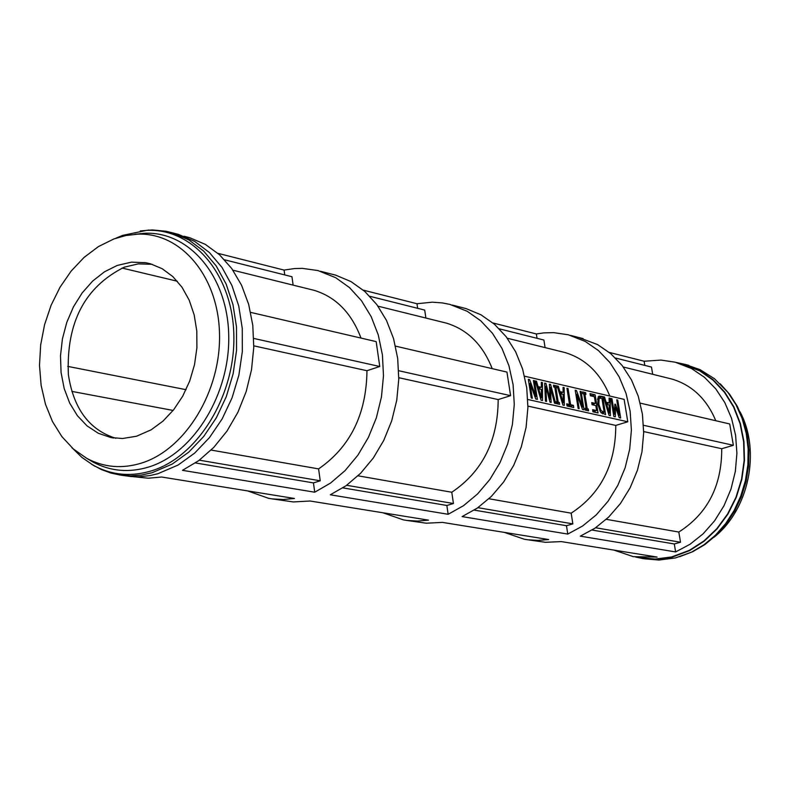 <?xml version="1.0" encoding="UTF-8"?>
<svg xmlns="http://www.w3.org/2000/svg" width="790" height="790" viewBox="0 0 790 790"><rect width="100%" height="100%" fill="white"/><g stroke="black" fill="none" stroke-linecap="round" stroke-linejoin="round"><path stroke-width="1.19" d="M530.011 383.446L532.312 398.239L531.245 398.002L528.332 379.309L529.616 379.615L535.926 396.57L533.408 380.494L534.484 380.74L537.398 399.385L535.768 399.019L530.011 383.446L529.024 383.762M534.484 380.74L533.497 381.047M535.926 396.57L534.978 396.866M529.616 379.615L528.431 379.98M602.661 396.55L605.584 414.641L600.627 412.143L597.754 404.125L598.178 396.916L599.047 396.106L602.661 396.55L600.054 397.36L600.173 398.111M600.815 396.126L598.198 396.935L600.054 397.36M601.931 398.387L599.748 398.209L599.067 398.881L598.869 404.411L601.052 410.563L604.182 412.321L601.931 398.387M604.182 412.321L601.476 413.101M602.543 412.824L602.721 413.911M601.052 410.563L599.867 410.928M590.268 395.099L592.5 395.612L592.609 396.294M591.967 404.046L595.472 403.433L594.386 396.699L590.377 395.77L590.031 393.627L595.117 394.803L592.5 395.612M592.836 411.116L596.618 410.563L595.818 405.586L592.075 404.737L591.73 402.584L595.472 403.433M593.843 403.937L594.04 405.181M594.989 411.067L595.186 412.321M595.117 394.803L598.04 412.953L592.954 411.817L592.609 409.664L596.618 410.563M604.548 396.995L606.088 402.209L609.179 402.91L609.08 398.041L610.157 398.288L610.374 415.718L609.06 415.422L603.422 396.728L604.548 396.995L603.59 397.291M610.157 398.288L609.09 398.624M607.609 403.394L607.619 404.529M606.72 404.322L609.357 413.16L609.208 404.895L605.802 404.608M609.179 402.91L605.456 403.463M606.088 402.209L605.16 402.495M609.357 413.16L608.458 413.437M576.858 394.23L579.169 408.726L578.142 408.499L575.219 390.191L576.453 390.477L582.605 407.067L580.087 391.317L581.114 391.554L584.037 409.822L582.477 409.467L576.858 394.23L575.91 394.526M581.114 391.554L580.176 391.85M582.605 407.067L581.697 407.354M576.453 390.477L575.317 390.823M611.974 398.713L614.492 414.227L614.857 404.154L615.509 404.302L619.271 415.303L616.753 399.819L617.75 400.056L620.673 418.019L619.232 417.703L615.607 407.225L615.311 416.824L613.84 416.488L610.917 398.466L611.974 398.713L611.006 399.009M614.492 414.227L613.514 414.533M615.509 404.302L614.847 404.5M619.271 415.303L618.481 415.55M615.607 407.225L614.739 407.492M617.75 400.056L616.842 400.332M559.231 392.877L563.132 392.334L563.063 387.367L564.188 387.633L563.073 387.979M561.572 392.828L561.581 393.993M563.24 402.781L563.142 394.358L560.554 393.766L563.24 402.781L562.302 403.078M560.554 393.766L559.596 394.062M564.188 387.633L564.287 405.398L562.914 405.092L557.167 386.004L558.342 386.271L559.913 391.603L558.945 391.899M558.342 386.271L557.345 386.587M559.913 391.603L563.132 392.334M585.647 392.61L585.943 394.467L584.896 394.22L587.217 408.736L588.264 408.973L588.57 410.84L585.38 410.119L585.084 408.252L586.131 408.489L583.81 393.973L582.763 393.726L582.467 391.87L585.647 392.61L583.079 393.805M584.896 394.22L583.899 394.536M587.217 408.736L585.262 409.339M588.264 408.973L585.637 409.783M586.131 408.489L585.173 408.786M556.288 403.206L556.743 403.71M557.128 401.972L554.807 387.268L553.731 387.021L553.435 385.135L556.703 385.895L556.999 387.772L555.933 387.525L558.254 402.228L559.32 402.466L559.626 404.352L556.357 403.621L556.051 401.735L557.128 401.972L556.14 402.288M559.32 402.466L556.674 403.295M558.254 402.228L556.229 402.851M555.933 387.525L554.906 387.851M556.703 385.895L554.057 386.725M570.617 404.717L573.402 405.349L573.747 407.522L567.062 406.021L566.716 403.838L569.511 404.47L566.934 388.265L568.04 388.522L570.617 404.717L567.971 405.537L570.765 406.159L570.874 406.88M568.04 388.522L567.032 388.838M567.882 404.974L567.971 405.537M573.402 405.349L570.765 406.159M569.511 404.47L566.944 405.27M537.378 387.87L541.357 387.337L541.308 382.321L542.454 382.587L541.318 382.953M539.807 387.821L539.817 389.016M541.427 397.884L541.367 389.371L538.721 388.769L541.427 397.884L540.479 398.18M538.721 388.769L537.743 389.075M542.454 382.587L542.493 400.52L541.091 400.204L535.284 380.928L536.489 381.205L538.069 386.587L537.082 386.893M536.489 381.205L535.472 381.531M538.069 386.587L541.357 387.337M545.949 383.397L550.097 399.177L549.366 384.187L550.6 384.473L555.676 403.473L554.521 403.216L550.393 387.436L551.134 402.456L549.988 402.199L545.821 386.231L546.571 401.438L545.456 401.182L544.685 383.101L545.949 383.397L544.715 383.792M550.097 399.177L549.267 399.434M550.6 384.473L549.396 384.858M545.821 386.231L544.833 386.547M550.393 387.436L549.534 387.702M524.56 376.188L624.13 399.385L627.783 421.771L527.799 399.493M173.119 410.445L71.841 391.396M115.784 438.272C89.379 430.027 73.579 408.835 68.384 374.677C66.103 322.745 84.757 286.898 124.346 267.148L138.309 263.88L152.213 264.314M442.785 322.241L446.469 323.15C467.591 329.627 482.838 344.796 492.21 368.654M310.47 289.426L314.252 290.365C335.928 297.04 351.51 312.949 361.01 338.09M668.696 378.272L672.181 379.131C692.198 385.214 706.734 399.088 715.789 420.734M561.532 351.688L565.117 352.577C585.676 358.858 600.578 373.344 609.791 396.037M253.788 345.832L366.975 370.717C366.392 414.266 350.256 446.992 318.587 468.895L211.137 450.063M398.792 377.719L498.194 399.572C497.898 440.781 482.413 471.67 451.771 492.249L358.038 475.817M527.927 406.109L615.775 425.425C615.696 464.53 600.825 493.78 571.17 513.174L488.931 498.757M643.662 431.557L721.724 448.72C721.833 485.919 707.534 513.698 678.817 532.045L606.286 519.336M678.817 532.045L680.506 542.236L595.63 527.76M571.17 513.174L572.849 523.879L477.911 507.684M451.771 492.249L453.44 503.516L346.642 485.297M318.587 468.895L320.236 480.794L199.347 460.185M461.558 307.438L466.07 308.594L480.932 314.785L494.451 324.256L506.163 336.728L515.653 351.807L522.595 369.009L526.732 387.762L527.918 407.452L526.081 427.38L521.301 446.893L513.727 465.31L503.635 481.999L491.37 496.416L477.358 508.069L462.091 516.591L567.773 534.08L566.46 525.715L474.257 510.123M721.724 448.72L733.357 445.303L729.713 423.973L640.246 403.137M578.695 337.478L597.566 344.578L610.749 353.653L622.184 365.563L631.477 379.931L638.3 396.303L642.418 414.138L643.662 432.831L641.984 451.742L637.441 470.238L630.183 487.687L620.476 503.487L608.636 517.114L595.097 528.125L580.304 536.153L675.618 551.933L674.305 543.964L592.095 530.06M253.748 338.426L379.753 366.501L376.168 341.616L250.647 312.376M184.978 236.506L189.738 237.721L205.351 244.387L219.511 254.755L231.727 268.511L241.562 285.229L248.672 304.377L252.79 325.312L253.758 347.333L251.526 369.681L246.174 391.593L237.889 412.311L226.957 431.133L213.754 447.416L198.754 460.619L182.48 470.327L314.726 492.21L313.442 482.907L195.446 462.94M498.194 399.572L510.587 395.662L506.953 372.08L395.514 346.129M331.119 273.982L335.76 275.177L351.007 281.596L364.852 291.49L376.82 304.575L386.498 320.434L393.538 338.555L397.676 358.344L398.772 379.131L396.758 400.204L391.702 420.843L383.792 440.346L373.285 458.042L360.566 473.329L346.069 485.712L330.309 494.787L448.157 514.29L446.854 505.482L342.87 487.884M527.75 539.777L545.515 542.305L561.275 541.594L657.092 557.069L633.333 556.664L613.929 550.097M406.939 520.452L426.254 523.207L442.469 522.397L548.675 539.55L538.118 540.419L527.671 539.768L524.234 539.215L504.316 532.391M272.303 498.915L293.416 501.936L310.095 501.008L428.476 520.136L417.604 521.084L406.86 520.442L403.334 519.869L382.893 512.769M133.51 476.706L148.313 478.207L161.664 477.022L294.443 498.47L283.264 499.527L272.224 498.905L268.6 498.322L247.645 490.916M680.506 542.236L674.305 543.964M572.849 523.879L566.46 525.715M453.44 503.516L446.854 505.482M320.236 480.794L313.442 482.907M733.357 445.303L643.514 425.277M627.783 421.771L615.775 425.425M510.587 395.662L398.703 370.727M379.753 366.501L366.975 370.717M609.258 352.409L644.126 361.237L644.818 365.405M492.921 322.962L536.341 333.953L537.032 338.318M363.281 290.137L416.982 303.735L417.663 308.317M545.08 347.61L543.885 340.036L499.32 328.838M652.688 374.292L651.483 367.074L615.489 358.028M293.13 285.121L291.964 276.737L224.587 259.801M425.889 318.044L424.704 310.085L369.829 296.299M217.912 253.333L284.084 270.081L284.746 274.92M416.982 303.735L432.268 302.185L442.39 302.925L449.846 304.397L467.196 311.28L480.745 320.789L492.486 333.321L502.006 348.489L508.957 365.79L513.095 384.661L514.27 404.45L512.414 424.516L507.605 444.138L500.001 462.673L489.859 479.471L477.545 493.977L463.483 505.709L448.157 514.29M536.341 333.953L543.767 332.886L553.671 332.639L568.296 334.782L585.202 341.418L598.415 350.533L609.88 362.501L619.202 376.958L626.045 393.41L630.153 411.343L631.398 430.135L629.699 449.164L625.137 467.769L617.849 485.317L608.093 501.206L596.213 514.922L582.615 526.002L567.773 534.08M284.084 270.081L294.561 268.551L302.412 268.373L317.847 270.536L335.651 277.675L349.526 287.619L361.524 300.773L371.221 316.721L378.272 334.95L382.409 354.858L383.486 375.773L381.452 396.985L376.376 417.762L368.416 437.393L357.87 455.198L345.102 470.593L330.546 483.065L314.726 492.21M644.126 361.237L660.973 360.082L675.193 362.195L691.645 368.604L704.532 377.353L715.72 388.808L724.825 402.614L731.54 418.305L735.618 435.389L736.902 453.272L735.352 471.363L731.007 489.05L724.015 505.709L714.614 520.798L703.149 533.803L689.996 544.29L675.618 551.933M675.885 362.373L685.127 364.407L699.881 370.52L713.242 379.852L724.716 392.097L733.88 406.83L740.378 423.549L743.953 441.63L744.457 460.422L741.869 479.234L736.28 497.364L727.906 514.132L717.043 528.935L704.127 541.229L689.631 550.591L671.727 557.306L662.218 558.984L652.698 559.429L643.277 558.639L635.565 557.039M680.723 363.657L699.713 370.836L713.024 380.128L724.46 392.334L733.594 407.018L740.062 423.667L743.627 441.689L744.14 460.412L741.563 479.155L735.994 497.216L727.649 513.925L716.836 528.678L703.959 540.933L689.512 550.255L671.678 556.94L655.068 559.073L636.75 557.207M684.841 364.328L700.049 369.641L714.456 378.716L727.916 392.373L735.934 404.608L742.087 418.354L746.204 433.226L748.15 448.858L747.883 464.826L745.395 480.715L740.753 496.09L734.098 510.547L725.585 523.701L715.454 535.205L703.999 544.774L691.497 552.161L675.499 557.918L658.87 560.051L644.364 558.797M720.263 383.841L729.654 394.289L737.406 406.485L743.311 420.112L747.212 434.826L748.989 450.251L748.594 465.982L746.037 481.614L741.375 496.713L734.74 510.903L726.306 523.81L716.303 535.106L704.996 544.488L692.682 551.736L679.677 556.674M739.954 411.689C761.096 450.873 748.94 509.718 713.972 537.289M115.784 238.264L122.598 235.39L146.535 230.384C192.483 227.797 232.309 273.755 233.82 334.2C235.795 394.546 198.527 456.107 152.144 470.652C131.11 477.14 111.41 475.294 93.042 465.103L81.893 457.4L71.9 447.663M134.833 234.294L145.281 233.248C189.659 231.618 227.609 276.609 228.715 335.079C230.265 393.459 194.192 452.7 149.379 466.811C129.442 472.993 110.689 471.433 93.131 462.111L88.687 459.494M140.344 230.927L152.371 229.949L165.94 231.243L172.556 232.853L188.929 239.953L203.672 251.111L216.233 265.963L226.128 284.015L232.981 304.624L236.506 327.04L236.546 350.434L233.099 373.937L226.276 396.679L216.351 417.782L203.702 436.485L188.81 452.087L172.24 464.056L151.957 472.785L141.252 475.076L130.567 475.827L120.05 475.037L110.837 473.022L101.219 469.487L91.482 464.194M173.573 233.109L178.352 234.344L194.715 241.434L209.439 252.573L222 267.395L231.895 285.407L238.738 305.977L242.263 328.334L242.313 351.688L238.876 375.141L232.072 397.814L222.168 418.878L209.528 437.532L194.656 453.104L178.106 465.034L157.842 473.743L149.823 475.6L139.139 476.735L131.199 476.568L121.265 475.215M138.28 234.107L140.521 233.544M141.904 233.662L143.563 233.317M117.226 265.44L131.525 262.142L145.745 262.705L150.357 263.761L162.197 268.719L172.872 276.619L181.977 287.204L189.175 300.111L194.172 314.874L196.789 330.951L196.908 347.758L194.518 364.654L189.709 381.027L182.658 396.264L173.642 409.783L162.997 421.11L151.127 429.829L136.482 436.248L122.509 438.509L110.758 437.512L98.316 433.266L87.048 425.889L77.39 415.698L69.678 403.078L64.178 388.522L61.077 372.564L60.494 355.806L62.42 338.851L66.804 322.32L73.47 306.816L82.19 292.893L92.647 281.072L104.468 271.809L117.226 265.44M141.884 462.97C122.381 469.043 104.033 467.522 86.851 458.407L73.46 449.056L61.887 436.623L52.466 421.524L45.474 404.243L41.12 385.322L39.5 365.355L40.665 344.944L44.566 324.71L51.093 305.276L60.04 287.204L71.159 271.069L84.105 257.372L98.503 246.539L113.918 238.936L125.887 235.519L137.964 234.146C181.374 232.556 218.455 276.648 219.511 333.903C221.003 391.07 185.719 449.105 141.884 462.97M603.363 412.133L601.18 412.805M598.869 404.411L597.852 404.727M599.067 398.881L597.507 399.365M599.748 398.209L597.566 398.891M177.325 281.23L122.035 268.047M186.045 389.687L67.713 366.372M377.985 306.165L446.469 323.15M232.912 270.19L314.252 290.365M623.3 367.004L672.181 379.131M507.308 338.238L565.117 352.577M685.127 364.407L688.86 365.365M93.042 465.103L95.077 466.367M146.535 230.384L148.935 230.038M172.556 232.853L178.352 234.344M183.971 236.25L189.738 237.721M320.355 271.227L335.76 275.177M452.295 305.059L466.07 308.594M570.676 335.424L583.089 338.614M677.514 362.827L685.009 364.753M110.758 437.512L113.582 438.006M86.851 458.407L93.131 462.111M137.964 234.146L145.281 233.248"/></g></svg>
